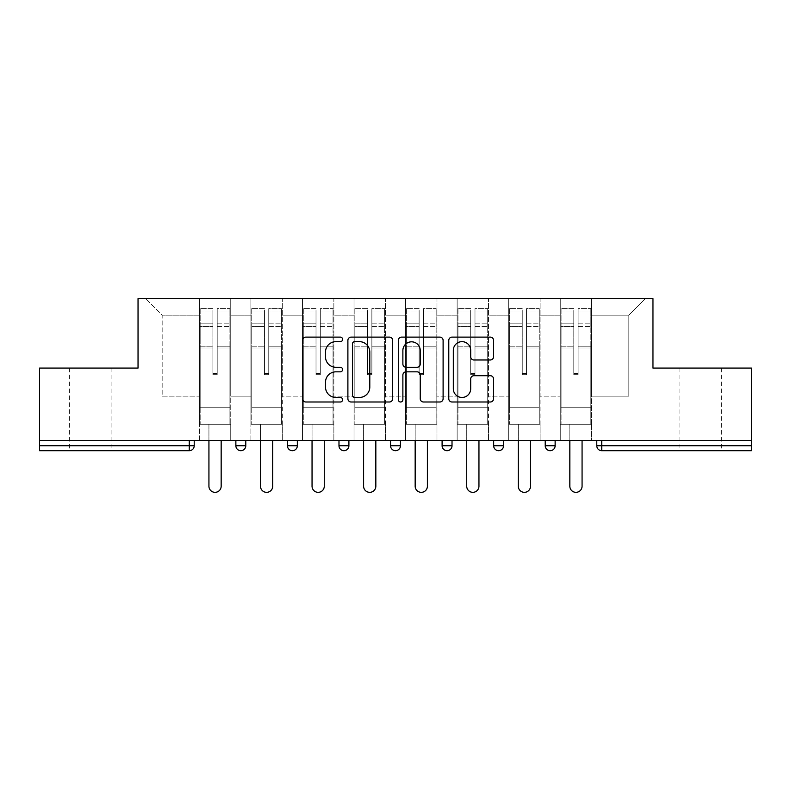 <?xml version="1.0" encoding="UTF-8"?>
<svg xmlns="http://www.w3.org/2000/svg" width="791" height="791" viewBox="0 0 791 791"><rect width="100%" height="100%" fill="white"/><g stroke="black" fill="none" stroke-linecap="round" stroke-linejoin="round"><path stroke-width="0.59" stroke-dasharray="3.96 2.97" d="M342.622 339.388A2.274 2.274 0 0 0 340.348 337.114L305.88 337.114A3.243 3.243 0 0 0 302.637 340.357L302.637 398.753A3.243 3.243 0 0 0 305.88 401.996L340.348 401.996A2.274 2.274 0 0 0 342.622 399.722A2.274 2.274 0 0 0 340.348 397.458L335.888 397.458A10.382 10.382 0 0 1 325.506 387.076L325.506 382.211A10.382 10.382 0 0 1 335.888 371.829L340.348 371.829A2.274 2.274 0 0 0 342.622 369.555A2.274 2.274 0 0 0 340.348 367.281L335.888 367.281A10.382 10.382 0 0 1 325.506 356.899L325.506 352.035A10.382 10.382 0 0 1 335.888 341.653L340.348 341.653A2.274 2.274 0 0 0 342.622 339.388M700.223 450.692L679.073 450.692L700.223 450.692M700.223 368.072L679.073 368.072L700.223 368.072M90.777 450.692L69.628 450.692L90.777 450.692M90.777 368.072L69.628 368.072L90.777 368.072M591.648 424.253L560.255 424.253L591.648 424.253L591.648 298.662L645.357 298.662L591.648 298.662L591.648 315.184L628.835 315.184L591.648 315.184L591.648 396.162L628.835 396.162L628.835 315.184L645.357 298.662L628.835 315.184L628.835 396.162L591.648 396.162L591.648 298.662L591.648 424.253L560.255 424.253L591.648 424.253L591.648 440.449L560.255 440.449L591.648 440.449L591.648 424.253M540.095 424.253L508.692 424.253L540.095 424.253L540.095 298.662L591.648 298.662L540.095 298.662L540.095 315.184L560.255 315.184L560.255 396.162L560.255 315.184L540.095 315.184L540.095 396.162L560.255 396.162L540.095 396.162L540.095 298.662L540.095 424.253L508.692 424.253L540.095 424.253L540.095 440.449L508.692 440.449L540.095 440.449L540.095 424.253M488.531 424.253L457.139 424.253L488.531 424.253L488.531 298.662L540.095 298.662L488.531 298.662L488.531 315.184L508.692 315.184L508.692 396.162L508.692 315.184L488.531 315.184L488.531 396.162L508.692 396.162L488.531 396.162L488.531 298.662L488.531 424.253L457.139 424.253L488.531 424.253L488.531 440.449L457.139 440.449L488.531 440.449L488.531 424.253M436.978 424.253L405.575 424.253L436.978 424.253L436.978 298.662L488.531 298.662L436.978 298.662L436.978 315.184L457.139 315.184L457.139 396.162L457.139 315.184L436.978 315.184L436.978 396.162L457.139 396.162L436.978 396.162L436.978 298.662L436.978 424.253L405.575 424.253L436.978 424.253L436.978 440.449L405.575 440.449L436.978 440.449L436.978 424.253M385.425 424.253L354.022 424.253L385.425 424.253L385.425 298.662L436.978 298.662L385.425 298.662L385.425 315.184L405.575 315.184L405.575 396.162L405.575 315.184L385.425 315.184L385.425 396.162L405.575 396.162L385.425 396.162L385.425 298.662L385.425 424.253L354.022 424.253L385.425 424.253L385.425 440.449L354.022 440.449L385.425 440.449L385.425 424.253M333.861 424.253L302.469 424.253L333.861 424.253L333.861 298.662L385.425 298.662L333.861 298.662L333.861 315.184L354.022 315.184L354.022 396.162L354.022 315.184L333.861 315.184L333.861 396.162L354.022 396.162L333.861 396.162L333.861 298.662L333.861 424.253L302.469 424.253L333.861 424.253L333.861 440.449L302.469 440.449L333.861 440.449L333.861 424.253M282.308 424.253L250.905 424.253L282.308 424.253L282.308 298.662L333.861 298.662L282.308 298.662L282.308 315.184L302.469 315.184L302.469 396.162L302.469 315.184L282.308 315.184L282.308 396.162L302.469 396.162L282.308 396.162L282.308 298.662L282.308 424.253L250.905 424.253L282.308 424.253L282.308 440.449L250.905 440.449L282.308 440.449L282.308 424.253M751.45 445.738L601.733 445.738L601.733 450.692A4.954 4.954 0 0 1 596.78 445.738A4.954 4.954 0 0 0 601.733 450.692L751.45 450.692L751.45 368.072L652.961 368.072L652.961 298.662L138.039 298.662L138.039 368.072L39.55 368.072L39.55 440.449L189.267 440.449L39.55 440.449L39.55 450.692L189.267 450.692L189.267 445.738L39.55 445.738M250.905 298.662L282.308 298.662L230.745 298.662L250.905 298.662L250.905 396.162L250.905 315.184L230.745 315.184L250.905 315.184L250.905 298.662L250.905 424.253L250.905 298.662M199.352 298.662L230.745 298.662L230.745 396.162L250.905 396.162L230.745 396.162L230.745 298.662L230.745 424.253L199.352 424.253L230.745 424.253L230.745 298.662L145.643 298.662L199.352 298.662L199.352 396.162L199.352 315.184L162.165 315.184L199.352 315.184L199.352 298.662L199.352 424.253L230.745 424.253L199.352 424.253L199.352 298.662M560.255 315.184L560.255 298.662L560.255 315.184M508.692 315.184L508.692 298.662L508.692 315.184M457.139 315.184L457.139 298.662L457.139 315.184M405.575 315.184L405.575 298.662L405.575 315.184M354.022 315.184L354.022 298.662L354.022 315.184M302.469 315.184L302.469 298.662L302.469 315.184M162.165 396.162L199.352 396.162L162.165 396.162L162.165 315.184L145.643 298.662L162.165 315.184L162.165 396.162M751.45 440.449L39.55 440.449M199.352 440.449L199.352 424.253L199.352 440.449L230.745 440.449L230.745 424.253L230.745 440.449L199.352 440.449M189.267 440.449L194.22 440.449L189.267 440.449L189.267 445.738L194.22 445.738M545.217 440.449L555.134 440.449L545.217 440.449M493.663 440.449L503.57 440.449L493.663 440.449L493.663 445.738L503.57 445.738L503.57 440.449M442.1 440.449L452.017 440.449L442.1 440.449M390.546 440.449L400.454 440.449L390.546 440.449L390.546 445.738L400.454 445.738M338.983 440.449L348.9 440.449L338.983 440.449M287.43 440.449L297.337 440.449L287.43 440.449M235.866 440.449L245.783 440.449L235.866 440.449M250.905 440.449L250.905 424.253L250.905 440.449M302.469 440.449L302.469 298.662L302.469 440.449M354.022 440.449L354.022 298.662L354.022 440.449M405.575 440.449L405.575 298.662L405.575 440.449M457.139 440.449L457.139 298.662L457.139 440.449M508.692 440.449L508.692 298.662L508.692 440.449M560.255 440.449L560.255 298.662L560.255 440.449M498.617 450.692A4.954 4.954 0 0 0 503.57 445.738M550.17 450.692A4.954 4.954 0 0 1 545.217 445.738A4.954 4.954 0 0 0 550.17 450.692M392.662 398.753L392.662 340.357A3.243 3.243 0 0 0 389.419 337.114L351.135 337.114A3.243 3.243 0 0 0 347.892 340.357L347.892 398.753A3.243 3.243 0 0 0 351.135 401.996L389.419 401.996A3.243 3.243 0 0 0 392.662 398.753M354.704 341.653A2.274 2.274 0 0 0 352.43 343.927L352.43 395.184A2.274 2.274 0 0 0 354.704 397.458L359.411 397.458A10.382 10.382 0 0 0 369.793 387.076L369.793 352.035A10.382 10.382 0 0 0 359.411 341.653L354.704 341.653M401.581 337.114L439.865 337.114A3.243 3.243 0 0 1 443.108 340.357L443.108 398.753A3.243 3.243 0 0 1 439.865 401.996L423.482 401.996A3.243 3.243 0 0 1 420.239 398.753L420.239 375.072A3.243 3.243 0 0 0 416.995 371.829L406.129 371.829A3.243 3.243 0 0 0 402.876 375.072L402.876 399.722A2.274 2.274 0 0 1 400.612 401.996A2.274 2.274 0 0 1 398.338 399.722L398.338 340.357A3.243 3.243 0 0 1 401.581 337.114M420.239 350.492A8.681 8.681 0 0 0 411.557 341.821A8.681 8.681 0 0 0 402.876 350.492L402.876 364.038A3.243 3.243 0 0 0 406.129 367.281L416.995 367.281A3.243 3.243 0 0 0 420.239 364.038L420.239 350.492M473.928 359.984L490.311 359.984A3.243 3.243 0 0 0 493.554 356.741L493.554 340.357A3.243 3.243 0 0 0 490.311 337.114L452.027 337.114A3.243 3.243 0 0 0 448.784 340.357L448.784 398.753A3.243 3.243 0 0 0 452.027 401.996L490.311 401.996A3.243 3.243 0 0 0 493.554 398.753L493.554 378.968A3.243 3.243 0 0 0 490.311 375.715L473.928 375.715A3.243 3.243 0 0 0 470.685 378.968L470.685 388.776A8.681 8.681 0 0 1 462.003 397.458A8.681 8.681 0 0 1 453.322 388.776L453.322 350.334A8.681 8.681 0 0 1 462.003 341.653A8.681 8.681 0 0 1 470.685 350.334L470.685 356.741A3.243 3.243 0 0 0 473.928 359.984M217.199 348.01L217.199 311.951L229.914 311.951L229.914 308.579L229.914 326.545L229.914 311.951L217.199 311.951L217.199 308.579L229.914 308.579L217.199 308.579L217.199 348.01L229.914 348.01L229.914 323.173L229.914 407.731L229.914 346.844L229.914 407.731L200.172 407.731L200.172 311.951L212.898 311.951L212.898 348.01L212.898 308.579L200.172 308.579L212.898 308.579L212.898 373.51L217.199 373.51L217.199 308.579L217.199 346.844L229.914 346.844L217.199 346.844L217.199 373.51L212.898 373.51L212.898 311.951L200.172 311.951L200.172 308.579L200.172 326.545L212.898 326.545L200.172 326.545L200.172 341.633L200.172 323.173L212.898 323.173L200.172 323.173L200.172 348.01L200.172 341.633L200.172 346.844L212.898 346.844L200.172 346.844L200.172 407.731L200.172 348.01L212.898 348.01L212.898 374.677L217.199 374.677L217.199 348.01L229.914 348.01L229.914 424.253L200.172 424.253L229.914 424.253L229.914 407.731L200.172 407.731L229.914 407.731L200.172 407.731L200.172 348.01L212.898 348.01L212.898 374.677L217.199 374.677L217.199 348.01M221.164 440.449L221.164 486.218A6.11 6.11 0 0 1 215.043 492.338A6.11 6.11 0 0 1 208.933 486.218L208.933 424.253L221.164 424.253L208.933 424.253L208.933 440.449M200.172 407.731L200.172 424.253L200.172 407.731M217.199 374.677L217.199 373.51L217.199 374.677M212.898 374.677L212.898 373.51L212.898 374.677M268.752 348.01L268.752 311.951L281.477 311.951L281.477 308.579L281.477 326.545L281.477 311.951L268.752 311.951L268.752 308.579L281.477 308.579L268.752 308.579L268.752 348.01L281.477 348.01L281.477 323.173L281.477 407.731L281.477 346.844L281.477 407.731L251.736 407.731L251.736 311.951L264.461 311.951L264.461 348.01L264.461 308.579L251.736 308.579L264.461 308.579L264.461 373.51L268.752 373.51L268.752 308.579L268.752 346.844L281.477 346.844L268.752 346.844L268.752 373.51L264.461 373.51L264.461 311.951L251.736 311.951L251.736 308.579L251.736 326.545L264.461 326.545L251.736 326.545L251.736 341.633L251.736 323.173L264.461 323.173L251.736 323.173L251.736 348.01L251.736 341.633L251.736 346.844L264.461 346.844L251.736 346.844L251.736 407.731L251.736 348.01L264.461 348.01L264.461 374.677L268.752 374.677L268.752 348.01L281.477 348.01L281.477 424.253L251.736 424.253L281.477 424.253L281.477 407.731L251.736 407.731L281.477 407.731L251.736 407.731L251.736 348.01L264.461 348.01L264.461 374.677L268.752 374.677L268.752 348.01M272.717 440.449L272.717 486.218A6.11 6.11 0 0 1 266.607 492.338A6.11 6.11 0 0 1 260.486 486.218L260.486 424.253L272.717 424.253L260.486 424.253L260.486 440.449M251.736 407.731L251.736 424.253L251.736 407.731M268.752 374.677L268.752 373.51L268.752 374.677M264.461 374.677L264.461 373.51L264.461 374.677M320.315 348.01L320.315 311.951L333.031 311.951L333.031 308.579L333.031 326.545L333.031 311.951L320.315 311.951L320.315 308.579L333.031 308.579L320.315 308.579L320.315 348.01L333.031 348.01L333.031 323.173L333.031 407.731L333.031 346.844L333.031 407.731L303.289 407.731L303.289 311.951L316.014 311.951L316.014 348.01L316.014 308.579L303.289 308.579L316.014 308.579L316.014 373.51L320.315 373.51L320.315 308.579L320.315 346.844L333.031 346.844L320.315 346.844L320.315 373.51L316.014 373.51L316.014 311.951L303.289 311.951L303.289 308.579L303.289 326.545L316.014 326.545L303.289 326.545L303.289 341.633L303.289 323.173L316.014 323.173L303.289 323.173L303.289 348.01L303.289 341.633L303.289 346.844L316.014 346.844L303.289 346.844L303.289 407.731L303.289 348.01L316.014 348.01L316.014 374.677L320.315 374.677L320.315 348.01L333.031 348.01L333.031 424.253L303.289 424.253L333.031 424.253L333.031 407.731L303.289 407.731L333.031 407.731L303.289 407.731L303.289 348.01L316.014 348.01L316.014 374.677L320.315 374.677L320.315 348.01M324.28 440.449L324.28 486.218A6.11 6.11 0 0 1 318.16 492.338A6.11 6.11 0 0 1 312.05 486.218L312.05 424.253L324.28 424.253L312.05 424.253L312.05 440.449M303.289 407.731L303.289 424.253L303.289 407.731M320.315 374.677L320.315 373.51L320.315 374.677M316.014 374.677L316.014 373.51L316.014 374.677M371.869 348.01L371.869 311.951L384.594 311.951L384.594 308.579L384.594 326.545L384.594 311.951L371.869 311.951L371.869 308.579L384.594 308.579L371.869 308.579L371.869 348.01L384.594 348.01L384.594 323.173L384.594 407.731L384.594 346.844L384.594 407.731L354.852 407.731L354.852 311.951L367.568 311.951L367.568 348.01L367.568 308.579L354.852 308.579L367.568 308.579L367.568 373.51L371.869 373.51L371.869 308.579L371.869 346.844L384.594 346.844L371.869 346.844L371.869 373.51L367.568 373.51L367.568 311.951L354.852 311.951L354.852 308.579L354.852 326.545L367.568 326.545L354.852 326.545L354.852 341.633L354.852 323.173L367.568 323.173L354.852 323.173L354.852 348.01L354.852 341.633L354.852 346.844L367.568 346.844L354.852 346.844L354.852 407.731L354.852 348.01L367.568 348.01L367.568 374.677L371.869 374.677L371.869 348.01L384.594 348.01L384.594 424.253L354.852 424.253L384.594 424.253L384.594 407.731L354.852 407.731L384.594 407.731L354.852 407.731L354.852 348.01L367.568 348.01L367.568 374.677L371.869 374.677L371.869 348.01M375.834 440.449L375.834 486.218A6.11 6.11 0 0 1 369.723 492.338A6.11 6.11 0 0 1 363.603 486.218L363.603 424.253L375.834 424.253L363.603 424.253L363.603 440.449M354.852 407.731L354.852 424.253L354.852 407.731M371.869 374.677L371.869 373.51L371.869 374.677M367.568 374.677L367.568 373.51L367.568 374.677M423.432 348.01L423.432 311.951L436.148 311.951L436.148 308.579L436.148 326.545L436.148 311.951L423.432 311.951L423.432 308.579L436.148 308.579L423.432 308.579L423.432 348.01L436.148 348.01L436.148 323.173L436.148 407.731L436.148 346.844L436.148 407.731L406.406 407.731L406.406 311.951L419.131 311.951L419.131 348.01L419.131 308.579L406.406 308.579L419.131 308.579L419.131 373.51L423.432 373.51L423.432 308.579L423.432 346.844L436.148 346.844L423.432 346.844L423.432 373.51L419.131 373.51L419.131 311.951L406.406 311.951L406.406 308.579L406.406 326.545L419.131 326.545L406.406 326.545L406.406 341.633L406.406 323.173L419.131 323.173L406.406 323.173L406.406 348.01L406.406 341.633L406.406 346.844L419.131 346.844L406.406 346.844L406.406 407.731L406.406 348.01L419.131 348.01L419.131 374.677L423.432 374.677L423.432 348.01L436.148 348.01L436.148 424.253L406.406 424.253L436.148 424.253L436.148 407.731L406.406 407.731L436.148 407.731L406.406 407.731L406.406 348.01L419.131 348.01L419.131 374.677L423.432 374.677L423.432 348.01M427.397 440.449L427.397 486.218A6.11 6.11 0 0 1 421.277 492.338A6.11 6.11 0 0 1 415.166 486.218L415.166 424.253L427.397 424.253L415.166 424.253L415.166 440.449M406.406 407.731L406.406 424.253L406.406 407.731M423.432 374.677L423.432 373.51L423.432 374.677M419.131 374.677L419.131 373.51L419.131 374.677M474.986 348.01L474.986 311.951L487.711 311.951L487.711 308.579L487.711 326.545L487.711 311.951L474.986 311.951L474.986 308.579L487.711 308.579L474.986 308.579L474.986 348.01L487.711 348.01L487.711 323.173L487.711 407.731L487.711 346.844L487.711 407.731L457.969 407.731L457.969 311.951L470.685 311.951L470.685 348.01L470.685 308.579L457.969 308.579L470.685 308.579L470.685 373.51L474.986 373.51L474.986 308.579L474.986 346.844L487.711 346.844L474.986 346.844L474.986 373.51L470.685 373.51L470.685 311.951L457.969 311.951L457.969 308.579L457.969 326.545L470.685 326.545L457.969 326.545L457.969 341.633L457.969 323.173L470.685 323.173L457.969 323.173L457.969 348.01L457.969 341.633L457.969 346.844L470.685 346.844L457.969 346.844L457.969 407.731L457.969 348.01L470.685 348.01L470.685 374.677L474.986 374.677L474.986 348.01L487.711 348.01L487.711 424.253L457.969 424.253L487.711 424.253L487.711 407.731L457.969 407.731L487.711 407.731L457.969 407.731L457.969 348.01L470.685 348.01L470.685 374.677L474.986 374.677L474.986 348.01M478.95 440.449L478.95 486.218A6.11 6.11 0 0 1 472.84 492.338A6.11 6.11 0 0 1 466.72 486.218L466.72 424.253L478.95 424.253L466.72 424.253L466.72 440.449M457.969 407.731L457.969 424.253L457.969 407.731M474.986 374.677L474.986 373.51L474.986 374.677M470.685 374.677L470.685 373.51L470.685 374.677M526.539 348.01L526.539 311.951L539.264 311.951L539.264 308.579L539.264 326.545L539.264 311.951L526.539 311.951L526.539 308.579L539.264 308.579L526.539 308.579L526.539 348.01L539.264 348.01L539.264 323.173L539.264 407.731L539.264 346.844L539.264 407.731L509.523 407.731L509.523 311.951L522.248 311.951L522.248 348.01L522.248 308.579L509.523 308.579L522.248 308.579L522.248 373.51L526.539 373.51L526.539 308.579L526.539 346.844L539.264 346.844L526.539 346.844L526.539 373.51L522.248 373.51L522.248 311.951L509.523 311.951L509.523 308.579L509.523 326.545L522.248 326.545L509.523 326.545L509.523 341.633L509.523 323.173L522.248 323.173L509.523 323.173L509.523 348.01L509.523 341.633L509.523 346.844L522.248 346.844L509.523 346.844L509.523 407.731L509.523 348.01L522.248 348.01L522.248 374.677L526.539 374.677L526.539 348.01L539.264 348.01L539.264 424.253L509.523 424.253L539.264 424.253L539.264 407.731L509.523 407.731L539.264 407.731L509.523 407.731L509.523 348.01L522.248 348.01L522.248 374.677L526.539 374.677L526.539 348.01M530.514 440.449L530.514 486.218A6.11 6.11 0 0 1 524.393 492.338A6.11 6.11 0 0 1 518.283 486.218L518.283 424.253L530.514 424.253L518.283 424.253L518.283 440.449M509.523 407.731L509.523 424.253L509.523 407.731M526.539 374.677L526.539 373.51L526.539 374.677M522.248 374.677L522.248 373.51L522.248 374.677M578.102 348.01L578.102 311.951L590.828 311.951L590.828 308.579L590.828 326.545L590.828 311.951L578.102 311.951L578.102 308.579L590.828 308.579L578.102 308.579L578.102 348.01L590.828 348.01L590.828 323.173L590.828 407.731L590.828 346.844L590.828 407.731L561.086 407.731L561.086 311.951L573.801 311.951L573.801 348.01L573.801 308.579L561.086 308.579L573.801 308.579L573.801 373.51L578.102 373.51L578.102 308.579L578.102 346.844L590.828 346.844L578.102 346.844L578.102 373.51L573.801 373.51L573.801 311.951L561.086 311.951L561.086 308.579L561.086 326.545L573.801 326.545L561.086 326.545L561.086 341.633L561.086 323.173L573.801 323.173L561.086 323.173L561.086 348.01L561.086 341.633L561.086 346.844L573.801 346.844L561.086 346.844L561.086 407.731L561.086 348.01L573.801 348.01L573.801 374.677L578.102 374.677L578.102 348.01L590.828 348.01L590.828 424.253L561.086 424.253L590.828 424.253L590.828 407.731L561.086 407.731L590.828 407.731L561.086 407.731L561.086 348.01L573.801 348.01L573.801 374.677L578.102 374.677L578.102 348.01M582.067 440.449L582.067 486.218A6.11 6.11 0 0 1 575.957 492.338A6.11 6.11 0 0 1 569.836 486.218L569.836 424.253L582.067 424.253L569.836 424.253L569.836 440.449M561.086 407.731L561.086 424.253L561.086 407.731M578.102 374.677L578.102 373.51L578.102 374.677M573.801 374.677L573.801 373.51L573.801 374.677M596.78 445.738L601.733 445.738L601.733 440.449M245.783 445.738L235.866 445.738M297.337 445.738L287.43 445.738M348.9 445.738L338.983 445.738M452.017 445.738L442.1 445.738M555.134 445.738L545.217 445.738M217.199 326.545L229.914 326.545L217.199 326.545M217.199 323.173L229.914 323.173L217.199 323.173M268.752 326.545L281.477 326.545L268.752 326.545M268.752 323.173L281.477 323.173L268.752 323.173M320.315 326.545L333.031 326.545L320.315 326.545M320.315 323.173L333.031 323.173L320.315 323.173M371.869 326.545L384.594 326.545L371.869 326.545M371.869 323.173L384.594 323.173L371.869 323.173M423.432 326.545L436.148 326.545L423.432 326.545M423.432 323.173L436.148 323.173L423.432 323.173M474.986 326.545L487.711 326.545L474.986 326.545M474.986 323.173L487.711 323.173L474.986 323.173M526.539 326.545L539.264 326.545L526.539 326.545M526.539 323.173L539.264 323.173L526.539 323.173M578.102 326.545L590.828 326.545L578.102 326.545M578.102 323.173L590.828 323.173L578.102 323.173M679.073 368.072L679.073 450.692M69.628 368.072L69.628 450.692M111.927 368.072L111.927 450.692M721.372 368.072L721.372 450.692"/><path stroke-width="1.19" d="M342.622 339.388A2.274 2.274 0 0 0 340.348 337.114L305.88 337.114A3.243 3.243 0 0 0 302.637 340.357L302.637 398.753A3.243 3.243 0 0 0 305.88 401.996L340.348 401.996A2.274 2.274 0 0 0 342.622 399.722A2.274 2.274 0 0 0 340.348 397.458L335.888 397.458A10.382 10.382 0 0 1 325.506 387.076L325.506 382.211A10.382 10.382 0 0 1 335.888 371.829L340.348 371.829A2.274 2.274 0 0 0 342.622 369.555A2.274 2.274 0 0 0 340.348 367.281L335.888 367.281A10.382 10.382 0 0 1 325.506 356.899L325.506 352.035A10.382 10.382 0 0 1 335.888 341.653L340.348 341.653A2.274 2.274 0 0 0 342.622 339.388M490.311 359.984A3.243 3.243 0 0 0 493.554 356.741L493.554 340.357A3.243 3.243 0 0 0 490.311 337.114L452.027 337.114A3.243 3.243 0 0 0 448.784 340.357L448.784 398.753A3.243 3.243 0 0 0 452.027 401.996L490.311 401.996A3.243 3.243 0 0 0 493.554 398.753L493.554 378.968A3.243 3.243 0 0 0 490.311 375.715L473.928 375.715A3.243 3.243 0 0 0 470.685 378.968L470.685 388.776A8.681 8.681 0 0 1 462.003 397.458A8.681 8.681 0 0 1 453.322 388.776L453.322 350.334A8.681 8.681 0 0 1 462.003 341.653A8.681 8.681 0 0 1 470.685 350.334L470.685 356.741A3.243 3.243 0 0 0 473.928 359.984L490.311 359.984M39.55 440.449L39.55 368.072L138.039 368.072L138.039 298.662L652.961 298.662L652.961 368.072L751.45 368.072L751.45 440.449L39.55 440.449L39.55 445.738L189.267 445.738L189.267 440.449M392.662 340.357A3.243 3.243 0 0 0 389.419 337.114L351.135 337.114A3.243 3.243 0 0 0 347.892 340.357L347.892 398.753A3.243 3.243 0 0 0 351.135 401.996L389.419 401.996A3.243 3.243 0 0 0 392.662 398.753L392.662 340.357M401.581 337.114L439.865 337.114A3.243 3.243 0 0 1 443.108 340.357L443.108 398.753A3.243 3.243 0 0 1 439.865 401.996L423.482 401.996A3.243 3.243 0 0 1 420.239 398.753L420.239 375.072A3.243 3.243 0 0 0 416.995 371.829L406.129 371.829A3.243 3.243 0 0 0 402.876 375.072L402.876 399.722A2.274 2.274 0 0 1 400.612 401.996A2.274 2.274 0 0 1 398.338 399.722L398.338 340.357A3.243 3.243 0 0 1 401.581 337.114M189.267 450.692A4.954 4.954 0 0 0 194.22 445.738L189.267 445.738L189.267 450.692A4.954 4.954 0 0 0 194.22 445.738L194.22 440.449L194.22 445.738A4.954 4.954 0 0 1 189.267 450.692L39.55 450.692L39.55 445.738M751.45 440.449L751.45 450.692L601.733 450.692A4.954 4.954 0 0 1 596.78 445.738L596.78 440.449L596.78 445.738L751.45 445.738M235.866 440.449L235.866 445.738L235.866 440.449M240.83 450.692A4.954 4.954 0 0 1 235.866 445.738A4.954 4.954 0 0 0 240.83 450.692A4.954 4.954 0 0 0 245.783 445.738L245.783 440.449L245.783 445.738A4.954 4.954 0 0 1 240.83 450.692A4.954 4.954 0 0 1 235.866 445.738L245.783 445.738A4.954 4.954 0 0 1 240.83 450.692M287.43 440.449L287.43 445.738L287.43 440.449M297.337 440.449L297.337 445.738L297.337 440.449M338.983 440.449L338.983 445.738L338.983 440.449M348.9 440.449L348.9 445.738L348.9 440.449M390.546 445.738A4.954 4.954 0 0 0 395.5 450.692A4.954 4.954 0 0 0 400.454 445.738A4.954 4.954 0 0 1 395.5 450.692A4.954 4.954 0 0 0 400.454 445.738L400.454 440.449L400.454 445.738L390.546 445.738A4.954 4.954 0 0 0 395.5 450.692A4.954 4.954 0 0 1 390.546 445.738L390.546 440.449M442.1 440.449L442.1 445.738L442.1 440.449M452.017 440.449L452.017 445.738L452.017 440.449M503.57 440.449L503.57 445.738L493.663 445.738A4.954 4.954 0 0 0 498.617 450.692A4.954 4.954 0 0 1 493.663 445.738L493.663 440.449M545.217 440.449L545.217 445.738L545.217 440.449M555.134 440.449L555.134 445.738L555.134 440.449M292.383 450.692A4.954 4.954 0 0 1 287.43 445.738A4.954 4.954 0 0 0 292.383 450.692A4.954 4.954 0 0 0 297.337 445.738A4.954 4.954 0 0 1 292.383 450.692A4.954 4.954 0 0 1 287.43 445.738L297.337 445.738A4.954 4.954 0 0 1 292.383 450.692M343.947 450.692A4.954 4.954 0 0 1 338.983 445.738A4.954 4.954 0 0 0 343.947 450.692A4.954 4.954 0 0 0 348.9 445.738A4.954 4.954 0 0 1 343.947 450.692A4.954 4.954 0 0 1 338.983 445.738L348.9 445.738A4.954 4.954 0 0 1 343.947 450.692M447.053 450.692A4.954 4.954 0 0 1 442.1 445.738A4.954 4.954 0 0 0 447.053 450.692A4.954 4.954 0 0 0 452.017 445.738A4.954 4.954 0 0 1 447.053 450.692A4.954 4.954 0 0 1 442.1 445.738L452.017 445.738A4.954 4.954 0 0 1 447.053 450.692M498.617 450.692A4.954 4.954 0 0 0 503.57 445.738A4.954 4.954 0 0 1 498.617 450.692A4.954 4.954 0 0 1 493.663 445.738M550.17 450.692A4.954 4.954 0 0 1 545.217 445.738L555.134 445.738A4.954 4.954 0 0 1 550.17 450.692A4.954 4.954 0 0 0 555.134 445.738A4.954 4.954 0 0 1 550.17 450.692M354.704 341.653A2.274 2.274 0 0 0 352.43 343.927L352.43 395.184A2.274 2.274 0 0 0 354.704 397.458L359.411 397.458A10.382 10.382 0 0 0 369.793 387.076L369.793 352.035A10.382 10.382 0 0 0 359.411 341.653L354.704 341.653M420.239 350.492A8.681 8.681 0 0 0 411.557 341.821A8.681 8.681 0 0 0 402.876 350.492L402.876 364.038A3.243 3.243 0 0 0 406.129 367.281L416.995 367.281A3.243 3.243 0 0 0 420.239 364.038L420.239 350.492M208.933 440.449L208.933 486.218A6.11 6.11 0 0 0 215.043 492.338A6.11 6.11 0 0 0 221.164 486.218L221.164 440.449M260.486 440.449L260.486 486.218A6.11 6.11 0 0 0 266.607 492.338A6.11 6.11 0 0 0 272.717 486.218L272.717 440.449M312.05 440.449L312.05 486.218A6.11 6.11 0 0 0 318.16 492.338A6.11 6.11 0 0 0 324.28 486.218L324.28 440.449M363.603 440.449L363.603 486.218A6.11 6.11 0 0 0 369.723 492.338A6.11 6.11 0 0 0 375.834 486.218L375.834 440.449M415.166 440.449L415.166 486.218A6.11 6.11 0 0 0 421.277 492.338A6.11 6.11 0 0 0 427.397 486.218L427.397 440.449M466.72 440.449L466.72 486.218A6.11 6.11 0 0 0 472.84 492.338A6.11 6.11 0 0 0 478.95 486.218L478.95 440.449M518.283 440.449L518.283 486.218A6.11 6.11 0 0 0 524.393 492.338A6.11 6.11 0 0 0 530.514 486.218L530.514 440.449M569.836 440.449L569.836 486.218A6.11 6.11 0 0 0 575.957 492.338A6.11 6.11 0 0 0 582.067 486.218L582.067 440.449M601.733 440.449L601.733 450.692"/></g></svg>
